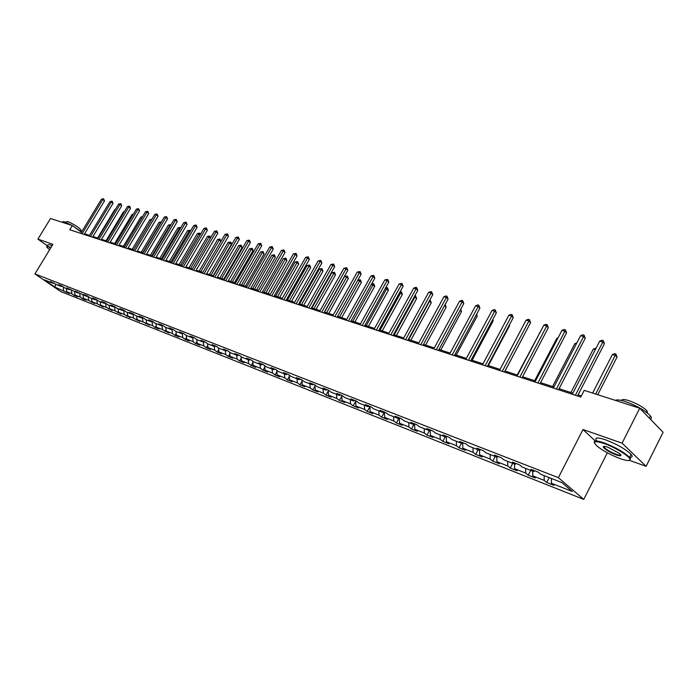 <?xml version="1.0" encoding="UTF-8"?>
<svg xmlns="http://www.w3.org/2000/svg" width="698" height="698" viewBox="0 0 698 698"><rect width="100%" height="100%" fill="white"/><g stroke="black" fill="none" stroke-linecap="round" stroke-linejoin="round"><path stroke-width="1.05" d="M629.404 460.34L646.104 466.334L663.1 432.289L639.717 408.225L584.209 390.348L580.771 397.031L69.765 229.755L72.33 225.541L50.518 218.518L37.901 239.109L47.263 245.74M607.339 452.819L583.764 499.402L60.735 291.546L34.9 273.913L558.365 477.659L583.764 499.402M54.906 287.079L69.329 293.518L66.799 291.781L71.85 293.779L74.389 295.524L77.583 296.781L75.035 295.036L80.183 297.069L82.73 298.823L85.976 300.105L83.428 298.351L88.663 300.419L94.527 303.49L91.97 301.728L97.301 303.831L103.225 306.937L100.66 305.157L106.096 307.303L112.09 310.444L109.516 308.656L115.048 310.846L121.12 314.021L118.538 312.224L124.174 314.449L130.308 317.66L127.725 315.854L133.466 318.122L139.679 321.368L137.096 319.553L142.942 321.865L149.224 325.146L146.632 323.322L152.592 325.678L155.192 327.51L158.961 328.994L156.361 327.161L162.433 329.569L168.872 332.92L166.272 331.079L172.467 333.531L175.076 335.38L178.993 336.925L176.385 335.075L182.702 337.57L185.31 339.429L189.306 341.008L186.689 339.149L193.137 341.697L195.754 343.564L199.82 345.178L197.202 343.303L203.781 345.903L206.399 347.779L210.552 349.428L207.934 347.543L214.644 350.195L217.27 352.08L221.502 353.755L218.884 351.862L225.733 354.575L228.359 356.469L232.678 358.179L230.052 356.277L237.05 359.042L239.676 360.953L244.091 362.698L241.464 360.787L248.601 363.606L251.228 365.525L255.738 367.314L253.112 365.386L260.398 368.265L263.033 370.202L267.639 372.017L265.004 370.088L272.456 373.029L275.082 374.966L279.793 376.833L277.158 374.887L284.767 377.897L287.401 379.843L292.209 381.745L289.574 379.799L297.348 382.87L299.983 384.825L304.895 386.771L302.26 384.807L310.209 387.948L312.844 389.92L317.869 391.91L315.234 389.938L323.357 393.149L325.992 395.12L331.131 397.153L328.496 395.173L336.811 398.462L339.437 400.443L344.69 402.528L342.064 400.53L350.571 403.889L353.197 405.887L358.563 408.016L355.945 406.018L364.644 409.456L367.261 411.462L372.767 413.635L370.141 411.628L379.049 415.144L381.666 417.16L387.294 419.393L384.677 417.369L393.794 420.973L396.412 422.997L402.17 425.283L399.561 423.25L408.897 426.94L411.506 428.973L417.404 431.312L414.804 429.27L424.367 433.048L426.967 435.098L433.013 437.489L430.422 435.439L440.22 439.312L442.811 441.363L449.006 443.823L446.423 441.764L456.466 445.734L459.048 447.793L465.4 450.306L462.826 448.247L473.122 452.313L475.687 454.381L482.205 456.963L479.639 454.887L490.205 459.066L492.753 461.142L499.436 463.786L496.889 461.701L507.725 465.985L510.264 468.07L517.122 470.784L514.592 468.698L525.716 473.087L528.238 475.181L535.27 477.973L532.757 475.87L544.17 480.381L546.674 482.484L553.898 485.346L551.403 483.243L572.308 491.497L561.855 482.571L540.854 474.352L538.289 472.18L531.021 469.344L533.595 471.508L522.13 467.014L519.539 464.859L512.463 462.093L515.063 464.24L503.895 459.869L501.286 457.722L494.402 455.026L497.011 457.173L486.131 452.915L483.513 450.768L476.804 448.151L479.421 450.289L468.829 446.135L466.194 444.007L459.65 441.441L462.285 443.57L451.964 439.531L449.32 437.402L442.933 434.915L445.586 437.027L435.517 433.083L432.856 430.971L426.644 428.537L429.296 430.649L419.472 426.801L416.811 424.698L410.747 422.325L413.408 424.428L403.828 420.676L401.158 418.582L395.234 416.261L397.912 418.355L388.559 414.691L385.881 412.605L380.096 410.345L382.783 412.431L373.648 408.854L370.97 406.777L365.324 404.57L368.012 406.637L359.095 403.147L356.408 401.088L350.893 398.933L353.581 400.992L344.873 397.581L342.186 395.53L336.802 393.428L339.49 395.469L330.983 392.136L328.287 390.095L323.034 388.044L325.722 390.077L317.407 386.823L314.711 384.79L309.572 382.783L312.268 384.807L304.136 381.623L301.44 379.599L296.414 377.635L299.11 379.651L291.162 376.536L288.466 374.529L283.554 372.61L286.25 374.617L278.476 371.572L275.78 369.565L270.972 367.689L273.668 369.687L266.06 366.703L263.364 364.714L258.661 362.881L261.357 364.862L253.915 361.948L251.219 359.967L246.612 358.17L249.308 360.142L242.023 357.289L239.327 355.326L234.825 353.563L237.521 355.526L230.384 352.734L227.696 350.771L223.281 349.052L225.978 351.007L218.989 348.267L216.301 346.321L211.983 344.638L214.67 346.574L207.829 343.896L205.142 341.959L200.919 340.31L203.598 342.238L196.897 339.612L194.219 337.692L190.074 336.07L192.753 337.989L186.183 335.415L183.513 333.504L179.447 331.916L182.126 333.827L175.687 331.306L173.017 329.404L169.038 327.842L171.708 329.744L165.4 327.275L162.73 325.381L158.83 323.855L161.491 325.748L155.314 323.322L152.653 321.438L151.483 321.822L145.42 319.448L142.767 317.573L141.668 317.974L135.717 315.644L133.065 313.786L129.392 312.346L132.035 314.205L126.198 311.919L123.555 310.069L119.951 308.656L122.586 310.505L116.863 308.263L114.228 306.422L110.685 305.035L113.32 306.876L107.701 304.677L105.066 302.845L101.594 301.484L104.22 303.307L98.706 301.152L96.08 299.329L92.668 297.994L95.294 299.808L89.876 297.688L87.267 295.882L83.917 294.573L86.526 296.38L75.314 291.206L77.923 293.003L66.868 287.908L69.468 289.696L64.338 287.689L61.747 285.91L58.571 284.671L61.162 286.442L56.128 284.47L50.431 281.486L53.013 283.248L44.288 279.828L54.906 287.079L55.744 284.208M142.767 317.573L139.015 316.107L141.668 317.974M152.653 321.438L148.822 319.946L151.483 321.822M534.843 470.836L533.595 471.508M544.17 480.381L544.161 475.643M532.757 475.87L532.722 471.167M516.302 463.594L515.063 464.24M525.716 473.087L525.673 468.402M514.592 468.698L514.531 464.039M498.25 456.536L497.011 457.173M507.725 465.985L507.664 461.343M496.889 461.701L496.81 457.094M480.669 449.66L479.421 450.289M490.205 459.066L490.118 454.477M479.639 454.887L479.535 450.227M463.533 442.96L462.285 443.57M473.122 452.313L473.017 447.776M462.826 448.247L462.695 443.378M446.825 436.433L445.586 437.027M456.466 445.734L456.335 441.241M446.423 441.764L446.258 436.704M430.535 430.064L429.296 430.649M440.22 439.312L440.072 434.871M430.422 435.439L430.23 430.212M414.647 423.852L413.408 424.428M424.367 433.048L424.201 428.651M414.804 429.27L414.586 423.878M399.143 417.788L397.912 418.355M408.897 426.94L408.714 422.587M399.561 423.25L399.317 417.858M384.005 411.872L382.783 412.431M393.794 420.973L393.593 416.662M384.677 417.369L384.415 412.038M369.233 406.105L368.012 406.637M379.049 415.144L378.831 410.878M370.141 411.628L369.861 406.349M354.802 400.46L353.581 400.992M364.644 409.456L364.408 405.233M355.945 406.018L355.64 400.792M340.711 394.955L339.49 395.469M350.571 403.889L350.317 399.71M342.064 400.53L341.741 395.356M326.943 389.571L325.722 390.077M336.811 398.462L336.549 394.318M328.496 395.173L328.165 390.042M313.481 384.31L312.268 384.807M323.357 393.149L323.087 389.048M315.234 389.938L314.885 384.921M300.323 379.162L299.11 379.651M310.209 387.948L309.921 383.891M302.26 384.807L301.911 379.948M287.454 374.137L286.25 374.617M297.348 382.87L297.051 378.848M289.574 379.799L289.216 375.088M274.864 369.216L273.668 369.687M284.767 377.897L284.452 373.91M277.158 374.887L276.792 370.324M262.553 364.4L261.357 364.862M272.456 373.029L272.133 369.085M265.004 370.088L264.638 365.656M250.503 359.688L249.308 360.142M260.398 368.265L260.066 364.356M253.112 365.386L252.737 361.084M238.707 355.081L237.521 355.526M248.601 363.606L248.261 359.732M241.464 360.787L241.089 356.608M227.155 350.562L225.978 351.007M237.05 359.042L236.701 355.203M230.052 356.277L229.677 352.22M215.848 346.147L214.67 346.574M225.733 354.575L225.375 350.771M218.884 351.862L218.5 347.909M204.767 341.811L203.598 342.238M214.644 350.195L214.277 346.417M207.934 347.543L207.55 343.695M193.922 337.57L192.753 337.989L193.137 341.697M203.781 345.903L203.406 342.16M197.202 343.303L196.827 339.56M183.286 333.417L182.126 333.827M186.689 339.149L186.305 335.468M172.86 329.343L171.708 329.744M182.702 337.57L182.3 333.766M176.385 335.075L175.983 331.419M162.643 325.347L161.491 325.748M172.467 333.531L172.048 329.631M166.272 331.079L165.871 327.458M162.433 329.569L161.988 325.573M156.361 327.161L155.951 323.575M152.592 325.678L152.129 321.604M146.632 323.322L146.222 319.763M133.144 313.838L132.035 314.205M142.942 321.865L142.453 317.712M137.096 319.553L136.677 316.019M123.668 310.148L122.586 310.505M133.466 318.122L132.969 313.891M127.725 315.854L127.306 312.355M114.376 306.527L113.32 306.876M124.174 314.449L123.651 310.156M118.538 312.224L118.11 308.752M105.258 302.976L104.22 303.307M115.048 310.846L114.524 306.631M109.516 308.656L109.089 305.218M96.315 299.486L95.294 299.808M106.096 307.303L105.573 303.194M100.66 305.157L100.224 301.745M87.529 296.065L86.526 296.38M97.301 303.831L96.786 299.817M91.97 301.728L91.525 298.334M78.9 292.698L77.923 293.003M88.663 300.419L88.149 296.493M83.428 298.351L82.983 294.992M70.428 289.4L69.468 289.696M80.183 297.069L79.668 293.23M75.035 295.036L74.59 291.703M62.113 286.154L61.162 286.442M71.85 293.779L71.344 290.028M66.799 291.781L66.345 288.475M53.938 282.969L53.013 283.248M63.666 290.543L63.16 286.878M646.104 466.334L622.084 443.169L639.717 408.225M622.084 443.169L582.996 429.514L558.365 477.659M34.9 273.913L52.926 244.352L37.901 239.109M81.422 232.233L72.33 225.541M581.338 395.941L578.075 394.876M572.857 393.175L559.089 388.681M553.942 386.997L540.592 382.644M535.514 380.977L522.575 376.754M517.558 375.123L505.012 371.022M500.065 369.408L487.885 365.429M482.999 363.841L471.185 359.976M466.36 358.406L454.895 354.663M450.131 353.109L438.998 349.471M434.287 347.936L423.477 344.402M418.826 342.884L408.321 339.455M403.732 337.954L393.515 334.621M388.978 333.138L379.058 329.901M374.573 328.435L364.923 325.285M360.491 323.846L351.111 320.775M346.731 319.344L337.605 316.369M333.269 314.955L324.396 312.058M320.112 310.654L311.474 307.835M307.233 306.457L298.823 303.709M294.635 302.339L286.45 299.669M282.306 298.316L274.331 295.716M270.239 294.373L262.474 291.843M258.417 290.516L250.861 288.047M246.839 286.738L239.475 284.33M235.505 283.039L228.325 280.692M224.398 279.409L217.401 277.123M213.509 275.858L206.695 273.633M202.839 272.368L196.19 270.205M192.378 268.957L185.895 266.845M182.117 265.606L175.8 263.547M172.057 262.326L165.897 260.31M162.189 259.098L156.178 257.134M152.504 255.939L146.641 254.028M143.003 252.842L137.279 250.966M133.684 249.797L128.092 247.973M124.523 246.804L119.07 245.024M115.536 243.872L110.214 242.136M106.715 240.993L101.515 239.292M98.043 238.158L92.974 236.5M89.536 235.383L84.571 233.76M551.403 483.243L551.403 478.479M66.197 292.279L66.738 291.38M74.389 295.524L74.974 294.556M82.73 298.823L83.35 297.784M91.22 302.182L91.883 301.074M99.866 305.602L100.573 304.415M108.661 309.083L109.412 307.827M117.622 312.634L118.424 311.291M126.757 316.246L127.603 314.815M136.058 319.928L136.956 318.41M145.533 323.68L146.484 322.066M155.192 327.51L156.204 325.783M165.042 331.402L166.107 329.578M175.076 335.38L176.201 333.443M185.31 339.429L186.506 337.378M195.754 343.564L197.011 341.392M206.399 347.779L207.725 345.475M217.27 352.08L218.666 349.646M228.359 356.469L229.834 353.886M239.676 360.953L241.229 358.222M251.228 365.525L252.868 362.637M263.033 370.202L264.76 367.139M275.082 374.966L276.905 371.737M287.401 379.843L289.312 376.431M299.983 384.825L301.998 381.213M312.844 389.92L314.964 386.099M325.992 395.12L328.226 391.081M339.437 400.443L341.793 396.176M353.197 405.887L355.675 401.367M367.261 411.462L369.879 406.672M381.666 417.16L384.415 412.099M396.412 422.997L399.212 417.823M411.506 428.973L414.132 424.087M426.967 435.098L429.357 430.622M442.811 441.363L445.193 436.878M459.048 447.793L461.448 443.247M475.687 454.381L478.113 449.774M492.753 461.142L495.205 456.466M510.264 468.07L512.733 463.332M528.238 475.181L530.716 470.373M546.674 482.484L549.178 477.606M582.996 429.514L595.289 441.031M84.153 234.458L104.508 200.858L102.824 199.558L82.076 233.786M101.472 199.174L103.583 198.747L102.824 199.558L101.472 199.174L80.741 233.35M103.583 198.747L104.508 200.858M115.266 209.618L114.83 209.487L97.615 238.018M114.83 209.487L115.493 209.243M50.797 247.842L48.764 247.005C46.932 246.377 46.365 246.534 47.08 247.467L49.637 249.753M46.705 246.656L48.703 246.612L50.98 247.554M61.694 222.121L63.98 221.58L72.025 225.445M65.638 222.2L67.523 221.441C73.892 224.198 78.455 227.129 81.221 230.235L80.985 230.619M46.975 246.22L47.822 244.841L49.82 244.78L52.097 245.713M72.845 225.925L81.544 232.024M603.979 443.448C594.417 440.421 592.113 441.302 597.06 446.092C603.028 450.838 610.689 455.009 620.042 458.595C627.013 461.003 630.285 461.16 629.866 459.057C629.011 455.82 614.458 447.034 603.979 443.448M594.408 442.811C593.466 440.377 596.659 440.386 603.988 442.846C615.549 447.331 624.073 452.191 629.579 457.417L630.512 458.839L629.465 460.314M608.054 447.287L619.606 453.534C622.162 456.003 620.984 456.448 616.081 454.86C609.38 452.156 605.105 449.564 603.264 447.086C603.055 446.066 604.651 446.135 608.054 447.287M603.988 446.362L604.32 447.523C606.806 449.913 610.733 452.164 616.09 454.267C619.021 455.288 620.583 455.445 620.775 454.738M615.374 400.382C616.744 399.509 619.946 399.858 624.998 401.437C636.62 405.625 645.092 410.45 650.423 415.921C651.714 417.605 651.679 418.678 650.318 419.132M621.543 400.469C621.831 399.177 624.274 399.23 628.846 400.626C637.222 403.627 643.312 407.109 647.116 411.052L647.508 413.111M604.59 446.982L603.674 446.406M596.642 440.857C594.199 437.437 597.156 437.088 605.532 439.81C617.093 444.277 625.617 449.128 631.105 454.381C632.877 456.518 632.336 457.504 629.5 457.33M92.546 237.207L113.041 203.301L111.348 201.984L90.461 236.526M109.97 201.6L112.108 201.164L111.348 201.984L109.97 201.6L89.108 236.081M112.108 201.164L113.041 203.301M101.088 240.007L121.714 205.779L120.021 204.462L98.994 239.318M118.625 204.06L120.78 203.633L120.021 204.462L118.625 204.06L97.615 238.873M120.78 203.633L121.714 205.779M124.052 212.175L123.363 211.974L106.035 240.766M123.363 211.974L124.401 211.59M132.995 214.783L132.044 214.504L114.603 243.567M132.044 214.504L133.484 213.972M109.787 242.852L130.552 208.301L128.851 206.974L107.684 242.162M127.429 206.564L129.601 206.137L128.851 206.974L127.429 206.564L106.279 241.709M129.601 206.137L130.552 208.301M118.634 245.748L139.548 210.875L137.846 209.54L116.531 245.059M136.389 209.121L138.597 208.685L137.846 209.54L136.389 209.121L115.109 244.597M138.597 208.685L139.548 210.875M127.655 248.706L148.7 213.492L146.999 212.148L125.544 248.017M145.516 211.721L147.749 211.285L146.999 212.148L145.516 211.721L124.087 247.537M147.749 211.285L148.7 213.492M142.095 217.436L140.883 217.078L123.319 246.411M140.883 217.078L142.636 216.537M133.632 249.779L151.326 220.132L149.869 219.704L132.201 249.308M149.869 219.704L151.911 219.233M142.697 252.737L160.505 222.802L159.022 222.374L141.232 252.257M160.758 223.002L161.334 222.025M159.022 222.374L161.238 221.947M136.843 251.708L158.027 216.153L156.317 214.801L134.723 251.018M154.816 214.373L157.067 213.928L156.317 214.801L154.816 214.373L133.239 250.53M157.067 213.928L158.027 216.153M151.928 255.756L169.858 225.533L168.349 225.088L150.436 255.267M170.321 225.899L169.858 225.533L170.905 224.913M168.349 225.088L170.582 224.66M146.196 254.77L167.529 218.867L165.819 217.506L144.076 254.081M164.283 217.069L166.56 216.624L165.819 217.506L164.283 217.069L142.567 253.583M166.56 216.624L167.529 218.867M161.334 258.818L179.377 228.307L177.842 227.862L159.816 258.33M180.075 228.857L179.377 228.307L180.101 227.426L180.66 227.871M177.842 227.862L180.101 227.426M155.733 257.894L177.205 221.632L175.495 220.263L153.604 257.196M173.933 219.818L176.236 219.373L175.495 220.263L173.933 219.818L152.059 256.69M176.236 219.373L177.205 221.632M170.905 261.951L189.079 231.134L187.509 230.68L169.361 261.445M190.004 231.876L189.079 231.134L189.795 230.235L190.51 231.029M187.509 230.68L189.795 230.235M165.443 261.069L187.073 224.451L185.354 223.072L163.306 260.371M183.766 222.618L186.096 222.165L185.354 223.072L183.766 222.618L161.744 259.865M186.096 222.165L187.073 224.451M180.669 265.135L198.956 234.013L197.359 233.551L179.089 264.621M200.125 234.956L198.956 234.013L199.672 233.106L200.466 234.38M197.359 233.551L199.672 233.106M175.346 264.315L197.124 227.33L195.405 225.934L173.209 263.617M193.782 225.471L196.138 225.018L195.405 225.934L193.782 225.471L171.603 263.094M196.138 225.018L197.124 227.33M190.606 268.381L209.025 236.954L207.402 236.474L189.001 267.858M210.447 238.105L209.025 236.954L209.732 236.029L210.622 237.809M207.402 236.474L209.732 236.029M185.441 267.622L207.367 230.253L205.648 228.857L183.295 266.915M203.991 228.386L206.372 227.923L205.648 228.857L203.991 228.386L181.663 266.383M206.372 227.923L207.367 230.253M200.745 271.688L219.285 239.946L217.628 239.458L199.105 271.156M220.969 241.307L219.285 239.946L219.992 239.013L220.969 241.307M217.628 239.458L219.992 239.013M195.728 270.99L217.811 233.237L216.092 231.832L193.582 270.283M214.399 231.352L216.816 230.89L216.092 231.832L214.399 231.352L191.915 269.742M216.816 230.89L217.811 233.237M213.178 275.745L231.431 244.37L229.747 242.991L228.054 242.503L209.409 274.515M211.075 275.064L229.747 242.991L230.445 242.049L231.117 242.599L231.431 244.37M228.054 242.503L230.445 242.049M206.224 274.427L228.464 236.282L226.737 234.86L204.069 273.721M225.018 234.371L227.461 233.909L226.737 234.86L225.018 234.371L202.376 273.162M227.461 233.909L228.464 236.282M223.718 279.191L242.093 247.485L240.409 246.097L238.681 245.6L219.905 277.944M221.606 278.502L240.409 246.097L241.107 245.146L242.093 247.485M238.681 245.6L241.107 245.146M216.938 277.926L239.327 239.388L237.599 237.957L214.775 277.219M235.845 237.46L238.315 236.988L237.599 237.957L235.845 237.46L213.047 276.652M238.315 236.988L239.327 239.388M234.458 282.699L252.964 250.669L251.28 249.273L249.526 248.758L230.619 281.442M232.355 282.009L251.28 249.273L251.969 248.305L252.65 248.863L252.964 250.669M249.526 248.758L251.969 248.305M227.862 281.503L250.408 242.555L248.68 241.115L225.69 280.797M246.891 240.601L249.395 240.138L248.68 241.115L246.891 240.601L223.927 280.221M249.395 240.138L250.408 242.555M245.426 286.276L264.062 253.906L262.369 252.501L260.581 251.978L241.534 285.011M243.305 285.587L262.369 252.501L263.059 251.524L264.062 253.906M260.581 251.978L263.059 251.524M239.004 285.15L261.715 245.783L259.988 244.335L236.831 284.444M258.164 243.811L260.694 243.34L259.988 244.335L258.164 243.811L235.034 283.85M260.694 243.34L261.715 245.783M256.602 289.923L275.37 257.213L273.686 255.8L271.854 255.267L252.685 288.64M254.491 289.234L273.686 255.8L274.366 254.805L275.37 257.213M271.854 255.267L274.366 254.805M250.381 288.876L273.258 249.081L271.522 247.624L248.209 288.169M269.664 247.092L272.22 246.612L271.522 247.624L269.664 247.092L246.368 287.567M272.22 246.612L273.258 249.081M268.015 293.649L286.913 260.59L285.22 259.167L283.362 258.626L264.053 292.357M265.894 292.959L285.22 259.167L285.901 258.155L286.913 260.59M283.362 258.626L285.901 258.155M261.994 292.68L285.028 252.449L283.301 250.975L259.813 291.965M281.399 250.434L283.99 249.954L283.301 250.975L281.399 250.434L257.937 291.354M283.99 249.954L285.028 252.449M279.662 297.453L298.692 264.036L296.999 262.605L295.097 262.047L275.658 296.144M277.534 296.763L296.999 262.605L297.671 261.576L298.692 264.036M295.097 262.047L297.671 261.576M273.852 296.563L297.06 255.878L295.324 254.404L271.67 295.847M293.378 253.854L296.013 253.365L295.324 254.404L293.378 253.854L269.751 295.219M296.013 253.365L297.06 255.878M291.546 301.335L310.715 267.552L309.022 266.104L307.085 265.537L287.497 300.009M289.426 300.637L309.685 265.066L310.715 267.552M307.085 265.537L309.685 265.066M285.962 300.524L309.336 259.394L307.609 257.902L283.781 299.808M305.619 257.335L308.28 256.855L307.609 257.902L305.619 257.335L281.817 299.172M308.28 256.855L309.336 259.394M303.691 305.296L322.991 271.138L321.298 269.681L319.318 269.105L299.599 303.962M301.553 304.598L321.953 268.634L322.991 271.138M319.318 269.105L321.953 268.634M298.334 304.572L321.874 262.971L320.146 261.48L296.144 303.857M318.122 260.895L320.818 260.406L320.146 261.48L318.122 260.895L294.146 303.202M320.818 260.406L321.874 262.971M316.081 309.345L335.52 274.803L333.836 273.337L331.803 272.752L311.945 307.993M313.952 308.647L334.482 272.272L335.52 274.803M331.803 272.752L334.482 272.272M310.976 308.717L334.691 266.636L332.963 265.127L308.786 308.001M330.887 264.533L333.627 264.045L332.963 265.127L330.887 264.533L306.736 307.329M333.627 264.045L334.691 266.636M328.741 313.481L348.319 278.546L346.636 277.071L344.568 276.469L324.561 312.111M326.612 312.783L347.272 275.989L348.319 278.546M344.568 276.469L347.272 275.989M323.898 312.94L347.779 270.379L346.06 268.861L321.699 312.224M343.94 268.25L346.705 267.762L346.06 268.861L343.94 268.25L319.614 311.544M346.705 267.762L347.779 270.379M341.68 317.703L361.398 282.367L359.714 280.884L357.751 280.308M339.542 317.005L360.343 279.785L361.398 282.367M357.821 280.186L360.343 279.785M337.099 317.267L361.163 274.201L359.444 272.674L334.909 316.552M357.271 272.054L360.081 271.557L359.444 272.674L357.271 272.054L332.772 315.845M360.081 271.557L361.163 274.201M354.898 322.014L374.756 286.276L371.406 284.295M352.76 321.316L373.7 283.667L374.756 286.276M371.641 283.877L373.7 283.667M350.605 321.691L374.843 278.109L373.125 276.565L348.407 320.967M370.908 275.937L373.762 275.44L373.125 276.565L370.908 275.937L346.225 320.251M373.762 275.44L374.843 278.109M368.413 326.428L388.42 290.263L385.366 288.361M366.276 325.73L387.346 287.628L388.42 290.263M385.767 287.637L387.346 287.628M364.417 326.21L388.838 282.105L387.12 280.552L362.218 325.486M384.851 279.907L387.739 279.401L387.12 280.552L384.851 279.907L359.985 324.753M387.739 279.401L388.838 282.105M382.234 330.939L402.38 294.347L399.657 292.532M380.096 330.241L401.306 291.685L402.38 294.347M400.224 291.485L401.306 291.685M378.543 330.835L403.147 286.197L401.429 284.636L376.344 330.11M399.116 283.973L402.048 283.467L401.429 284.636L399.116 283.973L374.058 329.369M402.048 283.467L403.147 286.197M396.359 335.555L416.654 298.526L414.272 296.79M394.222 334.857L415.572 295.83L416.654 298.526M414.9 295.638L415.572 295.83M393 335.564L417.788 290.377L416.078 288.806L390.801 334.848M413.705 288.134L415.729 287.349L416.68 287.62L416.078 288.806L413.705 288.134L388.463 334.08M416.68 287.62L417.788 290.377M410.817 340.275L431.259 302.792L429.226 301.152M408.679 339.577L430.169 300.07L431.259 302.792M407.798 340.415L432.769 294.661L431.067 293.073L405.599 339.69M428.642 292.383L430.683 291.589L431.652 291.869L431.067 293.073L428.642 292.383L403.208 338.905M431.652 291.869L432.769 294.661M425.606 345.1L446.197 307.155L444.539 305.619M445.158 304.468L446.197 307.155M422.953 345.37L448.107 299.041L446.406 297.444L420.754 344.655M443.928 296.737L445.987 295.935L446.982 296.222L446.406 297.444L443.928 296.737L418.303 343.852M446.982 296.222L448.107 299.041M440.743 350.038L461.483 311.631L460.13 310.357M460.75 309.197L461.483 311.631M438.466 350.448L463.812 303.534L462.12 301.92L436.276 349.733M459.572 301.196L461.666 300.384L462.678 300.672L462.12 301.92L459.572 301.196L433.763 348.913M462.678 300.672L463.812 303.534M456.239 355.099L477.135 316.203L476.088 315.217M476.699 314.091L477.135 316.203M454.363 355.657L479.892 308.132L478.209 306.509L452.173 354.933M475.608 305.768L477.72 304.947L478.758 305.235L478.209 306.509L475.608 305.768L449.599 354.095M478.758 305.235L479.892 308.132M472.11 360.281L493.154 320.888L492.439 320.199M492.849 319.431L493.154 320.888M470.653 360.988L496.374 312.835L494.699 311.203L468.463 360.273M492.029 310.444L494.167 309.615L495.231 309.912L494.699 311.203L492.029 310.444L465.828 359.409M495.231 309.912L496.374 312.835M488.364 365.586L509.566 325.687L509.2 325.329M509.409 324.928L509.566 325.687M487.344 366.45L513.266 317.669L511.599 316.019L485.171 365.735M508.868 315.243L511.023 314.397L512.114 314.711L511.599 316.019L508.868 315.243L482.466 364.853M512.114 314.711L513.266 317.669M505.029 371.031L526.379 330.599M504.462 372.051L530.585 322.616L528.927 320.958L502.29 371.345M526.118 320.155L528.299 319.3L529.424 319.623L528.927 320.958L526.118 320.155L499.515 370.437M529.424 319.623L530.585 322.616M539.545 333.312L517.227 375.009M539.205 333.216L539.702 333.025M522.025 377.801L548.34 327.685L546.691 326.018L519.862 377.095M543.812 325.198L546.019 324.334L547.171 324.657L546.691 326.018L543.812 325.198L517.009 376.161M547.171 324.657L548.34 327.685M557.667 338.6L556.812 338.347L534.668 380.707M556.812 338.347L558.051 337.858M540.043 383.699L566.549 332.894L564.918 331.21L537.879 382.993M561.969 330.372L564.193 329.491L565.38 329.822L564.918 331.21L561.969 330.372L534.965 382.042M565.38 329.822L566.549 332.894M576.26 344.018L574.864 343.617L552.554 386.544M574.864 343.617L576.888 342.805M558.531 389.754L585.238 338.233L583.624 336.541L556.385 389.048M580.596 335.677L582.847 334.787L584.06 335.127L583.624 336.541L580.596 335.677L553.383 388.071M584.06 335.127L585.238 338.233M595.35 349.585L593.379 349.009L570.903 392.538M593.379 349.009L596.031 348.258M577.516 395.967L604.424 343.713L602.828 342.011L575.379 395.269M599.713 341.121L601.999 340.223L603.238 340.572L602.828 342.011L599.713 341.121L572.299 394.257M603.238 340.572L604.424 343.713M597.767 394.71L617.023 357.106L615.47 355.448L612.382 354.549L592.628 393.061M595.691 394.047L615.863 354.017L617.023 357.106M612.382 354.549L614.624 353.659L615.863 354.017M80.619 231.221L81.221 230.235M631.105 454.381L629.579 457.417M604.32 447.523L604.869 446.423M646.479 412.317L647.116 411.052M650.423 415.921L649.323 418.111M603.901 446.877L603.264 447.086M629.866 459.057L630.512 458.839"/></g></svg>
